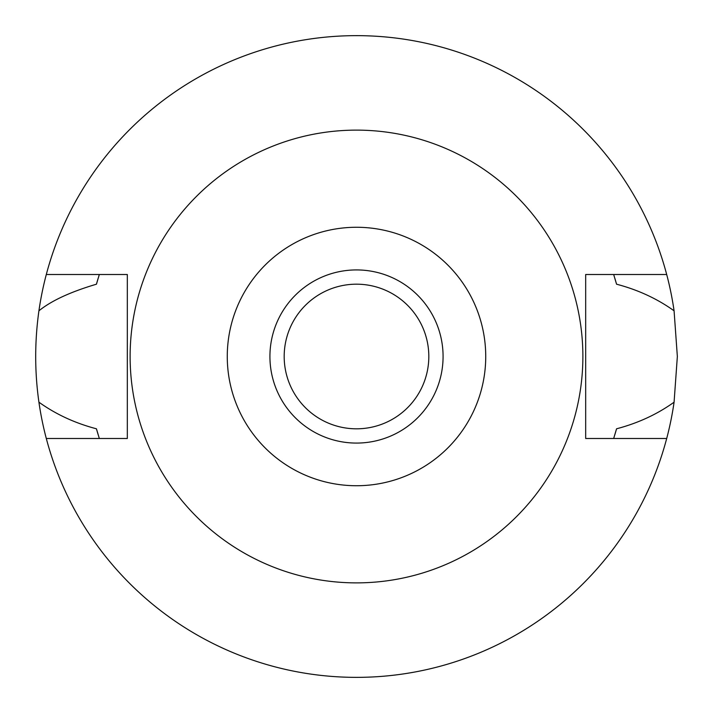 <?xml version="1.0" encoding="UTF-8"?>
<svg xmlns="http://www.w3.org/2000/svg" width="713" height="713" viewBox="0 0 713 713"><rect width="100%" height="100%" fill="white"/><g stroke="black" fill="none" stroke-linecap="round" stroke-linejoin="round"><path stroke-width="1.07" d="M356.5 485.731A129.231 129.231 0 0 1 227.269 356.5A129.231 129.231 0 0 1 356.5 227.269A129.231 129.231 0 0 1 485.731 356.5A129.231 129.231 0 0 1 356.5 485.731M356.5 443.076A86.576 86.576 0 0 0 443.076 356.5A86.576 86.576 0 0 0 356.5 269.924A86.576 86.576 0 0 0 269.924 356.5A86.576 86.576 0 0 0 356.5 443.076M356.5 582.877A226.377 226.377 0 0 1 130.123 356.5A226.377 226.377 0 0 1 356.5 130.123A226.377 226.377 0 0 1 582.877 356.5A226.377 226.377 0 0 1 356.5 582.877M666.7 274.505L585.676 274.505L585.676 438.495L666.7 438.495A320.85 320.85 0 0 1 46.3 438.495L127.324 438.495L127.324 274.505L46.3 274.505A320.85 320.85 0 0 1 674.079 310.815C657.172 298.702 638.001 289.834 616.558 284.202L613.67 274.505A269.924 269.924 0 0 1 614.053 275.735M98.136 278.373A269.924 269.924 0 0 0 96.442 284.202C70.507 291.867 51.336 300.743 38.921 310.815C34.625 341.411 34.625 371.865 38.921 402.185C55.801 414.28 74.981 423.157 96.442 428.798L99.33 438.495A269.924 269.924 0 0 1 98.947 437.283M96.442 428.798A269.924 269.924 0 0 0 98.136 434.627M614.864 434.636A269.924 269.924 0 0 0 616.558 428.798L613.67 438.495A269.924 269.924 0 0 0 614.053 437.265M616.558 284.202A269.924 269.924 0 0 0 614.864 278.364M96.442 284.202L99.33 274.505A269.924 269.924 0 0 0 98.947 275.717M46.3 438.495A320.85 320.85 0 0 1 38.921 402.185M616.558 428.798C638.055 423.139 657.226 414.271 674.079 402.185A320.85 320.85 0 0 1 666.7 438.495M674.079 402.185L677.35 356.5L674.079 310.815M38.921 310.815A320.85 320.85 0 0 1 46.3 274.505M356.5 284.184A72.316 72.316 0 0 0 284.184 356.5A72.316 72.316 0 0 0 356.5 428.816A72.316 72.316 0 0 0 428.816 356.5A72.316 72.316 0 0 0 356.5 284.184"/></g></svg>
